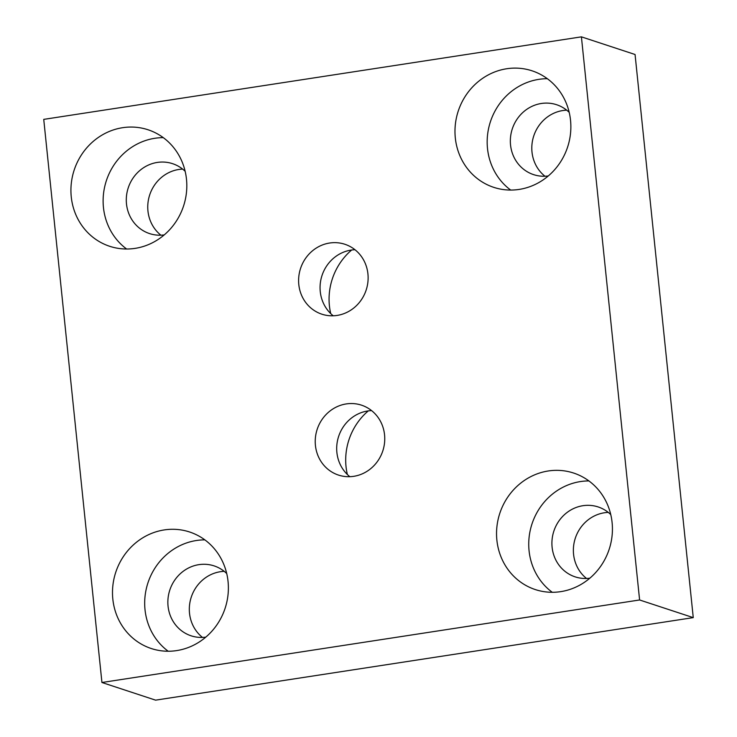 <?xml version="1.0" encoding="UTF-8"?>
<svg xmlns="http://www.w3.org/2000/svg" width="737" height="737" viewBox="0 0 737 737"><rect width="100%" height="100%" fill="white"/><g stroke="black" fill="none" stroke-linecap="round" stroke-linejoin="round"><path stroke-width="1.11" d="M368.288 410.896A61.337 57.569 -71.8 0 0 347.357 474.499M351.66 250.009A61.337 57.569 -71.8 0 0 330.729 313.603M548.245 470.98A61.337 57.569 -71.8 0 0 496.922 526.623A61.337 57.569 -71.8 0 0 535.311 589.572A61.337 57.569 -71.8 0 0 560.719 591.645A61.337 57.569 -71.8 0 0 612.051 536.002A61.337 57.569 -71.8 0 0 573.653 473.053A61.337 57.569 -71.8 0 0 548.245 470.98M588.9 480.929A61.337 57.569 -71.8 0 0 580.434 481.574A61.337 57.569 -71.8 0 0 530.741 528.217A61.337 57.569 -71.8 0 0 552.253 592.29M122.637 127.694A61.337 57.569 -71.8 0 0 71.305 183.338A61.337 57.569 -71.8 0 0 109.693 246.296A61.337 57.569 -71.8 0 0 135.101 248.369A61.337 57.569 -71.8 0 0 186.433 192.725A61.337 57.569 -71.8 0 0 148.045 129.767A61.337 57.569 -71.8 0 0 122.637 127.694M163.282 137.644A61.337 57.569 -71.8 0 0 154.825 138.289A61.337 57.569 -71.8 0 0 105.124 184.941A61.337 57.569 -71.8 0 0 126.635 249.014M164.204 529.931A61.337 57.569 -71.8 0 0 112.872 585.565A61.337 57.569 -71.8 0 0 151.26 648.523A61.337 57.569 -71.8 0 0 176.668 650.596A61.337 57.569 -71.8 0 0 228 594.952A61.337 57.569 -71.8 0 0 189.612 531.994A61.337 57.569 -71.8 0 0 164.204 529.931M204.849 539.871A61.337 57.569 -71.8 0 0 196.392 540.516A61.337 57.569 -71.8 0 0 146.691 587.168A61.337 57.569 -71.8 0 0 168.202 651.241M506.678 68.753A61.337 57.569 -71.8 0 0 455.355 124.396A61.337 57.569 -71.8 0 0 493.744 187.345A61.337 57.569 -71.8 0 0 519.152 189.418A61.337 57.569 -71.8 0 0 570.484 133.775A61.337 57.569 -71.8 0 0 532.086 70.826A61.337 57.569 -71.8 0 0 506.678 68.753M547.333 78.702A61.337 57.569 -71.8 0 0 538.876 79.347A61.337 57.569 -71.8 0 0 489.175 125.99A61.337 57.569 -71.8 0 0 510.686 190.063M354.967 249.723A36.804 34.538 -71.8 0 0 351.079 250.092A36.804 34.538 -71.8 0 0 321.424 277.462A36.804 34.538 -71.8 0 0 333.225 315.795M329.623 243.026A36.804 34.538 -71.8 0 0 298.826 276.412A36.804 34.538 -71.8 0 0 321.857 314.183A36.804 34.538 -71.8 0 0 337.104 315.427A36.804 34.538 -71.8 0 0 367.901 282.041A36.804 34.538 -71.8 0 0 344.87 244.269A36.804 34.538 -71.8 0 0 329.623 243.026M371.586 410.61A36.804 34.538 -71.8 0 0 367.708 410.979A36.804 34.538 -71.8 0 0 338.053 438.358A36.804 34.538 -71.8 0 0 349.845 476.682M346.252 403.922A36.804 34.538 -71.8 0 0 315.454 437.299A36.804 34.538 -71.8 0 0 338.486 475.079A36.804 34.538 -71.8 0 0 353.732 476.323A36.804 34.538 -71.8 0 0 384.53 442.937A36.804 34.538 -71.8 0 0 361.489 405.157A36.804 34.538 -71.8 0 0 346.252 403.922M566.707 110.172A36.804 34.538 -71.8 0 0 562.828 110.541A36.804 34.538 -71.8 0 0 533.164 137.911A36.804 34.538 -71.8 0 0 544.965 176.244M569.204 112.365A36.804 34.538 -71.8 0 0 556.61 104.718A36.804 34.538 -71.8 0 0 541.363 103.475A36.804 34.538 -71.8 0 0 510.566 136.861A36.804 34.538 -71.8 0 0 533.606 174.632A36.804 34.538 -71.8 0 0 548.273 175.959M224.223 571.35A36.804 34.538 -71.8 0 0 220.345 571.719A36.804 34.538 -71.8 0 0 190.68 599.089A36.804 34.538 -71.8 0 0 202.482 637.422M226.72 573.543A36.804 34.538 -71.8 0 0 214.126 565.896A36.804 34.538 -71.8 0 0 198.879 564.653A36.804 34.538 -71.8 0 0 168.082 598.039A36.804 34.538 -71.8 0 0 191.123 635.81A36.804 34.538 -71.8 0 0 205.789 637.137M182.656 169.123A36.804 34.538 -71.8 0 0 178.778 169.482A36.804 34.538 -71.8 0 0 149.114 196.862A36.804 34.538 -71.8 0 0 160.915 235.195M185.153 171.306A36.804 34.538 -71.8 0 0 172.559 163.669A36.804 34.538 -71.8 0 0 157.313 162.426A36.804 34.538 -71.8 0 0 126.515 195.812A36.804 34.538 -71.8 0 0 149.556 233.583A36.804 34.538 -71.8 0 0 164.222 234.91M608.274 512.399A36.804 34.538 -71.8 0 0 604.395 512.768A36.804 34.538 -71.8 0 0 574.731 540.138A36.804 34.538 -71.8 0 0 586.532 578.471M610.761 514.592A36.804 34.538 -71.8 0 0 598.177 506.945A36.804 34.538 -71.8 0 0 582.93 505.702A36.804 34.538 -71.8 0 0 552.133 539.088A36.804 34.538 -71.8 0 0 575.173 576.868A36.804 34.538 -71.8 0 0 589.84 578.186M581.41 36.85L43.741 119.376L101.936 682.499L639.605 599.973L581.41 36.85L635.064 54.501L693.259 617.624L155.59 700.15L101.936 682.499M639.605 599.973L693.259 617.624"/></g></svg>
